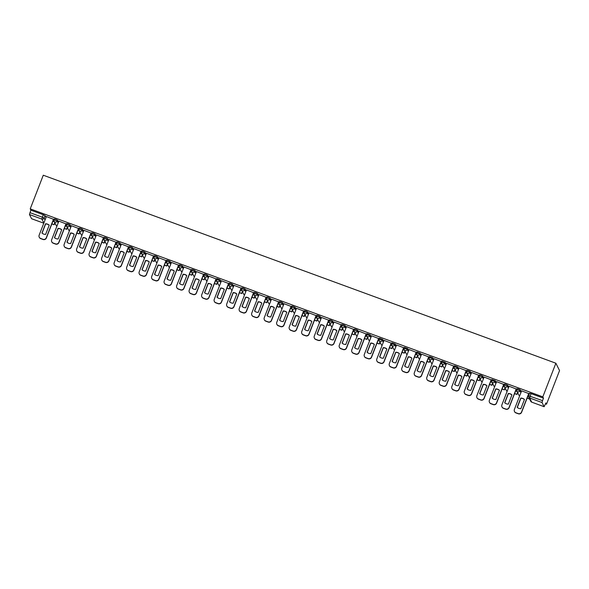 <?xml version="1.0" encoding="UTF-8"?>
<svg xmlns="http://www.w3.org/2000/svg" width="589" height="589" viewBox="0 0 589 589"><rect width="100%" height="100%" fill="white"/><g stroke="black" fill="none" stroke-linecap="round" stroke-linejoin="round"><path stroke-width="0.88" d="M58.51 222.09L57.56 220.198L55.815 219.314L54.35 218.983L54.041 219.837M71.011 226.677L70.069 224.784L68.317 223.901L66.859 223.57L66.542 224.424M83.52 231.263L82.578 229.371L80.826 228.488L79.36 228.157L79.051 229.011M96.029 235.85L95.079 233.958L93.334 233.075L91.869 232.743L91.56 233.597M108.531 240.437L107.588 238.545L105.836 237.661L104.378 237.33L104.062 238.184M121.04 245.024L120.097 243.132L118.345 242.248L116.88 241.917L116.57 242.771M133.548 249.611L132.599 247.719L130.846 246.835L129.389 246.504L129.079 247.358M146.05 254.198L145.108 252.306L143.355 251.422L141.897 251.091L141.581 251.945M158.559 258.785L157.616 256.892L155.864 256.009L154.399 255.678L154.09 256.532M171.068 263.371L170.118 261.479L168.366 260.596L166.908 260.264L166.599 261.118M183.569 267.958L182.627 266.066L180.875 265.183L179.417 264.851L179.1 265.705M196.078 272.545L195.128 270.653L193.383 269.769L191.918 269.438L191.609 270.292M208.587 277.132L207.637 275.24L205.885 274.356L204.427 274.025L204.111 274.879M221.089 281.719L220.146 279.827L216.936 278.612L216.619 279.466L219.807 280.703L220.75 282.595M233.597 286.306L232.648 284.413L230.903 283.53L229.438 283.199L229.128 284.053M246.099 290.892L245.157 289L243.404 288.117L241.946 287.785L241.63 288.639M258.608 295.479L257.665 293.587L255.913 292.704L254.448 292.372L254.139 293.226M271.117 300.066L270.167 298.174L268.422 297.29L266.957 296.959L266.648 297.813M283.618 304.653L282.676 302.761L280.924 301.877L279.466 301.546L279.149 302.4M296.127 309.24L295.185 307.348L293.432 306.464L291.967 306.133L291.658 306.987M308.636 313.827L307.686 311.934L305.934 311.051L304.476 310.72L304.167 311.574M321.138 318.413L320.195 316.521L318.443 315.638L316.985 315.306L316.668 316.16M333.646 323L332.697 321.108L330.952 320.225L329.487 319.893L329.177 320.747M346.155 327.587L345.206 325.695L343.453 324.811L341.995 324.48L341.679 325.334M358.657 332.174L357.714 330.282L355.962 329.398L354.504 329.067L354.188 329.921M371.166 336.761L370.216 334.861L367.006 333.654L366.697 334.508M383.667 341.348L382.725 339.448L379.515 338.241L379.198 339.095M396.176 345.934L395.234 344.035L392.024 342.827L391.707 343.681M408.685 350.521L407.735 348.622L404.525 347.414L404.216 348.268L407.397 349.505L408.346 351.397M421.187 355.108L420.244 353.209L417.034 352.001L416.717 352.855M433.695 359.695L432.753 357.795L429.536 356.588L429.226 357.442M446.204 364.282L445.255 362.382L442.044 361.175L441.735 362.029M458.706 368.869L457.763 366.969L454.553 365.762L454.237 366.616M471.215 373.455L470.272 371.556L468.52 370.672L467.055 370.348L466.746 371.203M483.724 378.042L482.774 376.143L481.022 375.259L479.564 374.935L479.255 375.789M496.225 382.629L495.283 380.73L492.073 379.522L491.756 380.376L494.944 381.606L495.886 383.505M508.734 387.216L507.784 385.316L506.039 384.433L504.574 384.109L504.265 384.963M521.243 391.803L520.293 389.903L518.541 389.02L517.083 388.696L516.767 389.55M54.519 223.791L55.528 224.159M67.028 228.377L68.029 228.746M79.537 232.964L80.538 233.332M92.039 237.551L93.04 237.919M104.547 242.138L105.549 242.506M117.056 246.725L118.058 247.093M129.558 251.312L130.559 251.68M142.067 255.898L143.068 256.267M154.568 260.485L155.577 260.853M167.077 265.072L168.079 265.44M179.586 269.659L180.587 270.027M192.088 274.246L193.096 274.614M204.597 278.833L205.598 279.201M217.105 283.419L218.107 283.788M229.607 288.006L230.616 288.374M242.116 292.593L243.117 292.961M254.625 297.18L255.626 297.548M267.126 301.767L268.128 302.135M279.635 306.354L280.636 306.722M292.144 310.94L293.145 311.309M304.646 315.527L305.647 315.895M317.154 320.114L318.156 320.482M329.656 324.701L330.665 325.069M342.165 329.288L343.166 329.656M354.674 333.875L355.675 334.243M367.175 338.461L368.184 338.83M379.684 343.048L380.685 343.409M392.193 347.635L393.194 347.996M404.695 352.215L405.703 352.583M417.203 356.801L418.205 357.17M429.712 361.388L430.714 361.756M442.214 365.975L443.215 366.343M454.723 370.562L455.724 370.93M467.232 375.149L468.233 375.517M479.733 379.736L480.734 380.104M492.242 384.322L493.243 384.691M504.744 388.909L505.752 389.277M517.252 393.496L518.254 393.864M545.488 403.855L546.504 404.223L559.55 370.584L555.876 363.222L542.822 396.861L30.23 208.867L43.277 175.22L555.876 363.222M31.592 218.718L29.45 214.529L30.878 210.17L43.306 214.727L45.059 215.611L46.001 217.503M30.878 210.17L30.23 208.867M544.126 406.697L542.049 402.53L529.621 397.973L531.698 402.14L544.148 406.719L545.848 402.92L546.504 404.223M543.478 398.164L531.05 393.607L529.621 397.973A1.723 1.693 153.5 0 1 528.635 395.786L542.521 400.638L543.478 398.164L542.822 396.861M542.521 400.638L542.049 402.53M528.848 393.629L521.611 390.838M516.339 389.042L509.102 386.251M503.838 384.462L496.601 381.665M491.329 379.876L484.092 377.078M478.82 375.289L471.59 372.491M466.319 370.702L459.081 367.904M453.81 366.115L446.572 363.317M441.308 361.528L434.071 358.73M428.799 356.941L421.562 354.144M416.29 352.355L409.053 349.557M403.789 347.768L396.552 344.97M391.28 343.181L384.043 340.383M378.771 338.594L371.534 335.796M366.27 334.007L359.032 331.209M353.761 329.42L346.523 326.623M341.252 324.833L334.015 322.036M328.75 320.247L321.513 317.449M316.241 315.66L309.004 312.862M303.733 311.073L296.503 308.283M291.231 306.486L283.994 303.696M278.722 301.899L271.485 299.109M266.221 297.312L258.983 294.522M253.712 292.726L246.474 289.935M241.203 288.139L233.966 285.348M228.701 283.552L221.464 280.762M216.192 278.965L208.955 276.175M203.684 274.378L196.446 271.588M191.182 269.791L183.945 267.001M178.673 265.205L171.436 262.414M166.164 260.618L158.934 257.827M153.663 256.031L146.425 253.241M141.154 251.444L133.917 248.654M128.645 246.857L121.415 244.067M116.143 242.27L108.906 239.48M103.635 237.684L96.397 234.893M91.133 233.097L83.896 230.306M78.624 228.51L71.387 225.72M66.115 223.923L58.878 221.133M53.614 219.336L46.376 216.546M528.62 395.771L528.09 395.58M531.05 393.607L529.592 393.283L528.657 395.727M517.098 391.545L515.589 390.993M504.589 386.958L503.08 386.406M492.087 382.371L490.571 381.819M479.579 377.785L478.069 377.232M467.077 373.198L465.56 372.646M454.568 368.611L453.059 368.059M442.059 364.024L440.55 363.472M429.558 359.437L428.041 358.885M417.049 354.85L415.539 354.298M404.54 350.271L403.031 349.711M392.038 345.684L390.522 345.125M379.53 341.097L378.02 340.538M367.021 336.51L365.511 335.951M354.519 331.924L353.002 331.364M342.01 327.337L340.501 326.777M329.501 322.75L327.992 322.19M317 318.163L315.483 317.604M304.491 313.576L302.982 313.017M291.989 308.989L290.473 308.43M279.481 304.403L277.971 303.843M266.972 299.816L265.462 299.256M254.47 295.229L252.953 294.669M241.961 290.642L240.452 290.082M229.452 286.055L227.943 285.496M216.951 281.468L215.434 280.909M204.442 276.882L202.933 276.322M191.933 272.295L190.424 271.735M179.431 267.708L177.915 267.148M166.923 263.121L165.413 262.569M154.414 258.534L152.904 257.982M141.912 253.947L140.403 253.395M129.403 249.361L127.894 248.808M116.902 244.774L115.385 244.221M104.393 240.187L102.884 239.635M91.884 235.6L90.375 235.048M79.382 231.013L77.866 230.461M66.874 226.426L65.364 225.874M54.365 221.839L52.855 221.287M521.626 390.801L514.388 409.458A2.584 2.54 -26.5 0 0 515.868 412.734L518.195 413.588A2.584 2.54 153.5 0 0 521.523 412.072L528.76 393.423M517.179 407.345A5.345 5.249 -26.5 0 0 520.867 408.7L524.46 399.438A5.345 5.249 153.5 0 0 520.772 398.083L517.179 407.345M527.074 398.208L529.496 398.753M527.126 398.076L529.386 399.055M514.484 411.497L514.572 411.689A2.584 2.54 -26.5 0 0 515.964 412.926L518.291 413.78A2.584 2.54 153.5 0 0 521.618 412.263L528.87 393.577M517.304 407.455L520.867 398.274A5.345 5.249 153.5 0 1 524.424 399.519M509.117 386.215L501.887 404.871A2.584 2.54 -26.5 0 0 503.359 408.148L505.686 409.002A2.584 2.54 153.5 0 0 509.021 407.485L516.259 388.836M504.67 402.758A5.345 5.249 -26.5 0 0 508.359 404.113L511.951 394.851A5.345 5.249 153.5 0 0 508.263 393.496L504.67 402.758M514.565 393.621L516.877 394.468L517.613 392.576M514.617 393.489L516.877 394.468M517.517 392.384L516.781 394.277M501.975 406.911L502.071 407.102A2.584 2.54 -26.5 0 0 503.455 408.339L505.782 409.193A2.584 2.54 153.5 0 0 509.117 407.676L516.362 388.99M504.802 402.869L508.359 393.688A5.345 5.249 153.5 0 1 511.922 394.932M496.615 381.628L489.378 400.284A2.584 2.54 -26.5 0 0 490.858 403.561L493.177 404.415A2.584 2.54 153.5 0 0 496.512 402.905L503.75 384.249M492.168 398.171A5.345 5.249 -26.5 0 0 495.857 399.526L499.443 390.264A5.345 5.249 153.5 0 0 495.761 388.909L492.168 398.171M502.064 389.034L504.368 389.881L505.104 387.989M502.115 388.902L504.368 389.881M505.009 387.798L504.272 389.69M489.466 402.324L489.562 402.515A2.584 2.54 -26.5 0 0 490.954 403.752L493.273 404.606A2.584 2.54 153.5 0 0 496.608 403.09L503.86 384.403M492.294 398.282L495.85 389.101A5.345 5.249 153.5 0 1 499.413 390.345M484.106 377.041L476.869 395.698A2.584 2.54 -26.5 0 0 478.349 398.974L480.676 399.828A2.584 2.54 153.5 0 0 484.003 398.319L491.241 379.662M479.66 393.585A5.345 5.249 -26.5 0 0 483.348 394.939L486.941 385.677A5.345 5.249 153.5 0 0 483.252 384.322L479.66 393.585M489.555 384.448L491.867 385.294L492.595 383.402M489.606 384.315L491.867 385.294M492.5 383.211L491.771 385.103M476.965 397.737L477.061 397.928A2.584 2.54 -26.5 0 0 478.445 399.165L480.771 400.019A2.584 2.54 153.5 0 0 484.099 398.51L491.351 379.817M479.785 393.695L483.348 384.514A5.345 5.249 153.5 0 1 486.904 385.758M471.598 372.454L464.368 391.111A2.584 2.54 -26.5 0 0 465.84 394.387L468.167 395.241A2.584 2.54 153.5 0 0 471.502 393.732L478.739 375.075M467.151 388.998A5.345 5.249 -26.5 0 0 470.839 390.352L474.432 381.09A5.345 5.249 153.5 0 0 470.744 379.736L467.151 388.998M477.046 379.861L479.358 380.708L480.094 378.815M477.105 379.728L479.358 380.708M479.998 378.624L479.262 380.516M464.456 393.15L464.552 393.342A2.584 2.54 -26.5 0 0 465.936 394.578L468.262 395.433A2.584 2.54 153.5 0 0 471.598 393.923L478.85 375.23M467.283 389.108L470.839 379.927A5.345 5.249 153.5 0 1 474.403 381.171M459.096 367.867L451.859 386.524A2.584 2.54 -26.5 0 0 453.339 389.8L455.658 390.654A2.584 2.54 153.5 0 0 458.993 389.145L466.23 370.488M454.649 384.411A5.345 5.249 -26.5 0 0 458.338 385.766L461.923 376.504A5.345 5.249 153.5 0 0 458.242 375.149L454.649 384.411M464.544 375.274L466.849 376.121L467.585 374.229M464.596 375.141L466.849 376.121M467.489 374.037L466.753 375.929M451.947 388.563L452.043 388.755A2.584 2.54 -26.5 0 0 453.434 389.992L455.753 390.846A2.584 2.54 153.5 0 0 459.089 389.336L466.341 370.643M454.774 384.521L458.338 375.34A5.345 5.249 153.5 0 1 461.894 376.585M446.587 363.28L439.35 381.937A2.584 2.54 -26.5 0 0 440.83 385.213L443.156 386.067A2.584 2.54 153.5 0 0 446.484 384.558L453.721 365.902M442.14 379.824A5.345 5.249 -26.5 0 0 445.829 381.179L449.422 371.917A5.345 5.249 153.5 0 0 445.733 370.569L442.14 379.824M452.035 370.687L454.347 371.534L455.083 369.642M452.087 370.555L454.347 371.534M454.988 369.45L454.252 371.342M439.446 383.976L439.541 384.168A2.584 2.54 -26.5 0 0 440.925 385.405L443.252 386.259A2.584 2.54 153.5 0 0 446.58 384.75L453.832 366.056M442.265 379.934L445.829 370.753A5.345 5.249 153.5 0 1 449.392 371.998M434.086 358.694L426.848 377.35A2.584 2.54 -26.5 0 0 428.321 380.627L430.647 381.481A2.584 2.54 153.5 0 0 433.983 379.971L441.22 361.315M429.631 375.237A5.345 5.249 -26.5 0 0 433.32 376.592L436.913 367.33A5.345 5.249 153.5 0 0 433.224 365.983L429.631 375.237M439.527 366.1L441.838 366.947L442.575 365.055M439.585 365.968L441.838 366.947M442.479 364.863L441.743 366.756M426.937 379.39L427.032 379.581A2.584 2.54 -26.5 0 0 428.417 380.818L430.743 381.672A2.584 2.54 153.5 0 0 434.078 380.163L441.33 361.469M429.764 375.348L433.32 366.174A5.345 5.249 153.5 0 1 436.883 367.411M421.577 354.107L414.339 372.763A2.584 2.54 -26.5 0 0 415.819 376.04L418.146 376.894A2.584 2.54 153.5 0 0 421.474 375.384L428.711 356.728M417.13 370.65A5.345 5.249 -26.5 0 0 420.818 372.005L424.411 362.743A5.345 5.249 153.5 0 0 420.723 361.396L417.13 370.65M427.025 361.513L429.329 362.36L430.066 360.468M427.077 361.381L429.329 362.36M429.97 360.277L429.234 362.169M414.428 374.803L414.523 374.994A2.584 2.54 -26.5 0 0 415.915 376.231L418.242 377.085A2.584 2.54 153.5 0 0 421.569 375.576L428.821 356.882M417.255 370.761L420.818 361.587A5.345 5.249 153.5 0 1 424.374 362.824M409.068 349.52L401.831 368.177A2.584 2.54 -26.5 0 0 403.31 371.453L405.637 372.307A2.584 2.54 153.5 0 0 408.972 370.798L416.202 352.141M404.621 366.063A5.345 5.249 -26.5 0 0 408.31 367.418L411.902 358.156A5.345 5.249 153.5 0 0 408.214 356.809L404.621 366.063M414.516 356.927L416.828 357.773L417.564 355.881M414.568 356.794L416.828 357.773M417.468 355.69L416.732 357.582M401.926 370.216L402.022 370.407A2.584 2.54 -26.5 0 0 403.406 371.644L405.733 372.498A2.584 2.54 153.5 0 0 409.068 370.989L416.313 352.296M404.746 366.174L408.31 357A5.345 5.249 153.5 0 1 411.873 358.237M396.566 344.933L389.329 363.59A2.584 2.54 -26.5 0 0 390.801 366.866L393.128 367.72A2.584 2.54 153.5 0 0 396.463 366.211L403.701 347.554M392.119 361.477A5.345 5.249 -26.5 0 0 395.801 362.831L399.394 353.569A5.345 5.249 153.5 0 0 395.705 352.222L392.119 361.477M402.007 352.34L404.319 353.186L405.055 351.294M402.066 352.207L404.319 353.186M404.96 351.103L404.223 352.995M389.417 365.629L389.513 365.821A2.584 2.54 -26.5 0 0 390.897 367.057L393.224 367.911A2.584 2.54 153.5 0 0 396.559 366.402L403.811 347.709M392.245 361.587L395.801 352.413A5.345 5.249 153.5 0 1 399.364 353.65M384.057 340.346L376.82 359.003A2.584 2.54 -26.5 0 0 378.3 362.279L380.627 363.133A2.584 2.54 153.5 0 0 383.954 361.624L391.192 342.967M379.611 356.89A5.345 5.249 -26.5 0 0 383.299 358.245L386.892 348.982A5.345 5.249 153.5 0 0 383.203 347.635L379.611 356.89M389.506 347.753L391.818 348.6L392.546 346.707M389.557 347.62L391.818 348.6M392.451 346.516L391.722 348.408M376.908 361.042L377.004 361.234A2.584 2.54 -26.5 0 0 378.396 362.471L380.722 363.325A2.584 2.54 153.5 0 0 384.05 361.815L391.302 343.122M379.736 357L383.299 347.827A5.345 5.249 153.5 0 1 386.855 349.063M371.549 335.759L364.319 354.416A2.584 2.54 -26.5 0 0 365.791 357.692L368.118 358.546A2.584 2.54 153.5 0 0 371.453 357.037L378.683 338.38M367.102 352.303A5.345 5.249 -26.5 0 0 370.79 353.658L374.383 344.396A5.345 5.249 153.5 0 0 370.695 343.048L367.102 352.303M376.997 343.166L379.309 344.013L380.045 342.121M377.048 343.034L379.309 344.013M379.949 341.929L379.213 343.821M364.407 356.455L364.503 356.647A2.584 2.54 -26.5 0 0 365.887 357.884L368.213 358.738A2.584 2.54 153.5 0 0 371.549 357.228L378.793 338.535M367.227 352.413L370.79 343.24A5.345 5.249 153.5 0 1 374.354 344.477M359.047 331.173L351.81 349.829A2.584 2.54 -26.5 0 0 353.29 353.106L355.609 353.96A2.584 2.54 153.5 0 0 358.944 352.45L366.181 333.794M354.6 347.716A5.345 5.249 -26.5 0 0 358.281 349.071L361.874 339.809A5.345 5.249 153.5 0 0 358.186 338.461L354.6 347.716M364.495 338.579L366.8 339.426L367.536 337.534M364.547 338.447L366.8 339.426M367.44 337.342L366.704 339.235M351.898 351.869L351.994 352.06A2.584 2.54 -26.5 0 0 353.385 353.297L355.704 354.151A2.584 2.54 153.5 0 0 359.04 352.642L366.292 333.948M354.725 347.827L358.281 338.653A5.345 5.249 153.5 0 1 361.845 339.89M346.538 326.586L339.301 345.242A2.584 2.54 -26.5 0 0 340.781 348.519L343.107 349.373A2.584 2.54 153.5 0 0 346.435 347.863L353.672 329.207M342.091 343.129A5.345 5.249 -26.5 0 0 345.78 344.484L349.373 335.222A5.345 5.249 153.5 0 0 345.684 333.875L342.091 343.129M351.986 333.992L354.298 334.839L355.027 332.947M352.038 333.86L354.298 334.839M354.931 332.756L354.203 334.648M339.397 347.282L339.485 347.473A2.584 2.54 -26.5 0 0 340.876 348.71L343.203 349.564A2.584 2.54 153.5 0 0 346.531 348.055L353.783 329.361M342.216 343.24L345.78 334.066A5.345 5.249 153.5 0 1 349.336 335.303M334.029 321.999L326.799 340.656A2.584 2.54 -26.5 0 0 328.272 343.932L330.598 344.786A2.584 2.54 153.5 0 0 333.934 343.277L341.171 324.62M329.582 338.542A5.345 5.249 -26.5 0 0 333.271 339.897L336.864 330.635A5.345 5.249 153.5 0 0 333.175 329.288L329.582 338.542M339.478 329.406L341.789 330.252L342.526 328.36M339.529 329.273L341.789 330.252M342.43 328.169L341.694 330.061M326.888 342.695L326.983 342.886A2.584 2.54 -26.5 0 0 328.368 344.123L330.694 344.977A2.584 2.54 153.5 0 0 334.029 343.468L341.274 324.775M329.715 338.653L333.271 329.479A5.345 5.249 153.5 0 1 336.834 330.716M321.528 317.412L314.29 336.069A2.584 2.54 -26.5 0 0 315.77 339.345L318.089 340.199A2.584 2.54 153.5 0 0 321.425 338.69L328.662 320.033M317.081 333.956A5.345 5.249 -26.5 0 0 320.769 335.31L324.355 326.048A5.345 5.249 153.5 0 0 320.674 324.701L317.081 333.956M326.976 324.819L329.28 325.665L330.017 323.773M327.028 324.686L329.28 325.665M329.921 323.582L329.185 325.474M314.379 338.108L314.474 338.3A2.584 2.54 -26.5 0 0 315.866 339.536L318.185 340.39A2.584 2.54 153.5 0 0 321.52 338.881L328.772 320.188M317.206 334.066L320.762 324.892A5.345 5.249 153.5 0 1 324.325 326.129M309.019 312.825L301.782 331.482A2.584 2.54 -26.5 0 0 303.261 334.758L305.588 335.612A2.584 2.54 153.5 0 0 308.916 334.103L316.153 315.446M304.572 329.369A5.345 5.249 -26.5 0 0 308.261 330.724L311.853 321.461A5.345 5.249 153.5 0 0 308.165 320.114L304.572 329.369M314.467 320.232L316.779 321.086L317.508 319.186M314.519 320.099L316.779 321.086M317.419 318.995L316.683 320.895M301.877 333.521L301.973 333.713A2.584 2.54 -26.5 0 0 303.357 334.95L305.684 335.804A2.584 2.54 153.5 0 0 309.011 334.294L316.264 315.601M304.697 329.479L308.261 320.306A5.345 5.249 153.5 0 1 311.824 321.542M296.517 308.238L289.28 326.895A2.584 2.54 -26.5 0 0 290.752 330.171L293.079 331.025A2.584 2.54 153.5 0 0 296.414 329.516L303.652 310.859M292.063 324.782A5.345 5.249 -26.5 0 0 295.752 326.137L299.345 316.875A5.345 5.249 153.5 0 0 295.656 315.527L292.063 324.782M301.958 315.645L304.27 316.499L305.006 314.6M302.017 315.513L304.27 316.499M304.911 314.408L304.174 316.308M289.368 328.934L289.464 329.126A2.584 2.54 -26.5 0 0 290.848 330.363L293.175 331.217A2.584 2.54 153.5 0 0 296.51 329.707L303.762 311.014M292.196 324.892L295.752 315.719A5.345 5.249 153.5 0 1 299.315 316.956M284.008 303.659L276.771 322.308A2.584 2.54 -26.5 0 0 278.251 325.584L280.57 326.439A2.584 2.54 153.5 0 0 283.905 324.929L291.143 306.273M279.561 320.195A5.345 5.249 -26.5 0 0 283.25 321.55L286.836 312.288A5.345 5.249 153.5 0 0 283.154 310.94L279.561 320.195M289.457 311.058L291.761 311.912L292.497 310.013M289.508 310.926L291.761 311.912M292.402 309.821L291.665 311.721M276.859 324.348L276.955 324.539A2.584 2.54 -26.5 0 0 278.347 325.776L280.666 326.63A2.584 2.54 153.5 0 0 284.001 325.121L291.253 306.427M279.687 320.313L283.25 311.132A5.345 5.249 153.5 0 1 286.806 312.369M271.5 299.072L264.262 317.721A2.584 2.54 -26.5 0 0 265.742 320.998L268.069 321.852A2.584 2.54 153.5 0 0 271.404 320.342L278.634 301.686M267.053 315.608A5.345 5.249 -26.5 0 0 270.741 316.963L274.334 307.701A5.345 5.249 153.5 0 0 270.646 306.354L267.053 315.608M276.948 306.471L279.26 307.325L279.996 305.426M276.999 306.339L279.26 307.325M279.9 305.235L279.164 307.134M264.358 319.761L264.454 319.952A2.584 2.54 -26.5 0 0 265.838 321.189L268.164 322.043A2.584 2.54 153.5 0 0 271.492 320.534L278.744 301.84M267.178 315.726L270.741 306.545A5.345 5.249 153.5 0 1 274.305 307.782M258.998 294.485L251.761 313.134A2.584 2.54 -26.5 0 0 253.233 316.411L255.56 317.265A2.584 2.54 153.5 0 0 258.895 315.756L266.132 297.099M254.544 311.021A5.345 5.249 -26.5 0 0 258.232 312.376L261.825 303.114A5.345 5.249 153.5 0 0 258.137 301.767L254.544 311.021M264.439 301.892L266.751 302.739L267.487 300.839M264.498 301.752L266.751 302.739M267.391 300.648L266.655 302.547M251.849 315.174L251.945 315.365A2.584 2.54 -26.5 0 0 253.329 316.602L255.655 317.456A2.584 2.54 153.5 0 0 258.991 315.947L266.243 297.254M254.676 311.139L258.232 301.958A5.345 5.249 153.5 0 1 261.796 303.195M246.489 289.898L239.252 308.548A2.584 2.54 -26.5 0 0 240.732 311.824L243.058 312.678A2.584 2.54 153.5 0 0 246.386 311.169L253.623 292.512M242.042 306.442A5.345 5.249 -26.5 0 0 245.731 307.789L249.324 298.527A5.345 5.249 153.5 0 0 245.635 297.18L242.042 306.442M251.937 297.305L254.242 298.152L254.978 296.252M251.989 297.165L254.242 298.152M254.882 296.061L254.146 297.96M239.34 310.587L239.436 310.778A2.584 2.54 -26.5 0 0 240.827 312.015L243.154 312.869A2.584 2.54 153.5 0 0 246.482 311.36L253.734 292.667M242.167 306.552L245.731 297.371A5.345 5.249 153.5 0 1 249.287 298.608M233.98 285.312L226.743 303.961A2.584 2.54 -26.5 0 0 228.223 307.237L230.549 308.091A2.584 2.54 153.5 0 0 233.885 306.582L241.115 287.925M229.533 301.855A5.345 5.249 -26.5 0 0 233.222 303.202L236.815 293.94A5.345 5.249 153.5 0 0 233.126 292.593L229.533 301.855M239.428 292.718L241.74 293.565L242.477 291.665M239.48 292.578L241.74 293.565M242.381 291.474L241.645 293.374M226.839 306L226.934 306.192A2.584 2.54 -26.5 0 0 228.318 307.429L230.645 308.283A2.584 2.54 153.5 0 0 233.98 306.773L241.225 288.08M229.658 301.966L233.222 292.785A5.345 5.249 153.5 0 1 236.785 294.021M221.479 280.725L214.241 299.374A2.584 2.54 -26.5 0 0 215.721 302.65L218.04 303.504A2.584 2.54 153.5 0 0 221.376 301.995L228.613 283.338M217.032 297.268A5.345 5.249 -26.5 0 0 220.713 298.616L224.306 289.354A5.345 5.249 153.5 0 0 220.617 288.006L217.032 297.268M226.92 288.131L229.231 288.978L229.968 287.079M226.979 287.992L229.231 288.978M229.872 286.887L229.136 288.787M214.33 301.413L214.425 301.605A2.584 2.54 -26.5 0 0 215.81 302.842L218.136 303.696A2.584 2.54 153.5 0 0 221.471 302.186L228.723 283.493M217.157 297.379L220.713 288.198A5.345 5.249 153.5 0 1 224.276 289.435M208.97 276.138L201.732 294.787A2.584 2.54 -26.5 0 0 203.212 298.063L205.539 298.917A2.584 2.54 153.5 0 0 208.867 297.408L216.104 278.752M204.523 292.681A5.345 5.249 -26.5 0 0 208.212 294.029L211.804 284.774A5.345 5.249 153.5 0 0 208.116 283.419L204.523 292.681M214.418 283.545L216.73 284.391L217.459 282.492M214.47 283.405L216.73 284.391M217.363 282.3L216.634 284.2M201.821 296.827L201.917 297.018A2.584 2.54 -26.5 0 0 203.308 298.255L205.635 299.109A2.584 2.54 153.5 0 0 208.962 297.6L216.215 278.906M204.648 292.792L208.212 283.611A5.345 5.249 153.5 0 1 211.768 284.848M196.461 271.551L189.231 290.2A2.584 2.54 -26.5 0 0 190.703 293.477L193.03 294.331A2.584 2.54 153.5 0 0 196.365 292.821L203.595 274.165M192.014 288.095A5.345 5.249 -26.5 0 0 195.703 289.442L199.296 280.187A5.345 5.249 153.5 0 0 195.607 278.833L192.014 288.095M201.909 278.958L204.221 279.804L204.957 277.905M201.961 278.818L204.221 279.804M204.862 277.713L204.125 279.613M189.319 292.24L189.415 292.431A2.584 2.54 -26.5 0 0 190.799 293.668L193.126 294.522A2.584 2.54 153.5 0 0 196.461 293.013L203.706 274.319M192.139 288.205L195.703 279.024A5.345 5.249 153.5 0 1 199.266 280.261M183.959 266.964L176.722 285.613A2.584 2.54 -26.5 0 0 178.202 288.89L180.521 289.744A2.584 2.54 153.5 0 0 183.856 288.235L191.094 269.578M179.512 283.508A5.345 5.249 -26.5 0 0 183.194 284.855L186.787 275.6A5.345 5.249 153.5 0 0 183.098 274.246L179.512 283.508M189.408 274.371L191.712 275.218L192.448 273.318M189.459 274.231L191.712 275.218M192.353 273.127L191.616 275.026M176.81 287.653L176.906 287.844A2.584 2.54 -26.5 0 0 178.298 289.081L180.617 289.935A2.584 2.54 153.5 0 0 183.952 288.426L191.204 269.733M179.638 283.618L183.194 274.437A5.345 5.249 153.5 0 1 186.757 275.674M171.451 262.377L164.213 281.034A2.584 2.54 -26.5 0 0 165.693 284.303L168.02 285.157A2.584 2.54 153.5 0 0 171.347 283.648L178.585 264.991M167.004 278.921A5.345 5.249 -26.5 0 0 170.692 280.268L174.285 271.014A5.345 5.249 153.5 0 0 170.596 269.659L167.004 278.921M176.899 269.784L179.211 270.631L179.939 268.731M176.95 269.644L179.211 270.631M179.844 268.54L179.115 270.439M164.309 283.066L164.405 283.257A2.584 2.54 -26.5 0 0 165.789 284.494L168.115 285.348A2.584 2.54 153.5 0 0 171.443 283.839L178.695 265.146M167.129 279.031L170.692 269.85A5.345 5.249 153.5 0 1 174.248 271.095M158.942 257.791L151.712 276.447A2.584 2.54 -26.5 0 0 153.184 279.716L155.511 280.57A2.584 2.54 153.5 0 0 158.846 279.061L166.083 260.404M154.495 274.334A5.345 5.249 -26.5 0 0 158.183 275.681L161.776 266.427A5.345 5.249 153.5 0 0 158.088 265.072L154.495 274.334M164.39 265.197L166.702 266.044L167.438 264.144M164.441 265.057L166.702 266.044M167.342 263.953L166.606 265.853M151.8 278.479L151.896 278.671A2.584 2.54 -26.5 0 0 153.28 279.908L155.606 280.762A2.584 2.54 153.5 0 0 158.942 279.252L166.186 260.559M154.627 274.445L158.183 265.264A5.345 5.249 153.5 0 1 161.747 266.508M146.44 253.204L139.203 271.86A2.584 2.54 -26.5 0 0 140.683 275.129L143.002 275.983A2.584 2.54 153.5 0 0 146.337 274.474L153.574 255.817M141.993 269.747A5.345 5.249 -26.5 0 0 145.682 271.095L149.267 261.84A5.345 5.249 153.5 0 0 145.586 260.485L141.993 269.747M151.888 260.61L154.193 261.457L154.929 259.558M151.94 260.471L154.193 261.457M154.833 259.366L154.097 261.266M139.291 273.892L139.387 274.084A2.584 2.54 -26.5 0 0 140.778 275.321L143.098 276.175A2.584 2.54 153.5 0 0 146.433 274.665L153.685 255.972M142.118 269.858L145.682 260.677A5.345 5.249 153.5 0 1 149.238 261.921M133.931 248.617L126.694 267.273A2.584 2.54 -26.5 0 0 128.174 270.542L130.5 271.396A2.584 2.54 153.5 0 0 133.828 269.887L141.065 251.231M129.484 265.16A5.345 5.249 -26.5 0 0 133.173 266.508L136.766 257.253A5.345 5.249 153.5 0 0 133.077 255.898L129.484 265.16M139.379 256.024L141.691 256.87L142.42 254.971M139.431 255.884L141.691 256.87M142.332 254.779L141.596 256.679M126.79 269.306L126.885 269.497A2.584 2.54 -26.5 0 0 128.269 270.734L130.596 271.588A2.584 2.54 153.5 0 0 133.924 270.079L141.176 251.385M129.609 265.271L133.173 256.09A5.345 5.249 153.5 0 1 136.736 257.334M121.43 244.03L114.192 262.687A2.584 2.54 -26.5 0 0 115.665 265.956L117.991 266.81A2.584 2.54 153.5 0 0 121.327 265.3L128.564 246.644M116.975 260.574A5.345 5.249 -26.5 0 0 120.664 261.921L124.257 252.666A5.345 5.249 153.5 0 0 120.568 251.312L116.975 260.574M126.871 251.437L129.182 252.283L129.919 250.384M126.929 251.297L129.182 252.283M129.823 250.192L129.087 252.092M114.281 264.719L114.376 264.91A2.584 2.54 -26.5 0 0 115.761 266.147L118.087 267.001A2.584 2.54 153.5 0 0 121.422 265.492L128.674 246.798M117.108 260.684L120.664 251.503A5.345 5.249 153.5 0 1 124.227 252.747M108.921 239.443L101.683 258.1A2.584 2.54 -26.5 0 0 103.163 261.369L105.483 262.223A2.584 2.54 153.5 0 0 108.818 260.713L116.055 242.057M104.474 255.987A5.345 5.249 -26.5 0 0 108.162 257.334L111.748 248.079A5.345 5.249 153.5 0 0 108.067 246.725L104.474 255.987M114.369 246.85L116.674 247.697L117.41 245.797M114.421 246.71L116.674 247.697M117.314 245.606L116.578 247.505M101.772 260.132L101.868 260.323A2.584 2.54 -26.5 0 0 103.259 261.56L105.578 262.414A2.584 2.54 153.5 0 0 108.913 260.905L116.166 242.212M104.599 256.097L108.162 246.916A5.345 5.249 153.5 0 1 111.719 248.16M96.412 234.856L89.175 253.513A2.584 2.54 -26.5 0 0 90.654 256.782L92.981 257.636A2.584 2.54 153.5 0 0 96.316 256.127L103.546 237.47M91.965 251.4A5.345 5.249 -26.5 0 0 95.654 252.747L99.246 243.493A5.345 5.249 153.5 0 0 95.558 242.138L91.965 251.4M101.86 242.263L104.172 243.11L104.908 241.21M101.912 242.123L104.172 243.11M104.813 241.019L104.076 242.918M89.27 255.545L89.366 255.736A2.584 2.54 -26.5 0 0 90.75 256.973L93.077 257.827A2.584 2.54 153.5 0 0 96.405 256.318L103.657 237.625M92.09 251.51L95.654 242.329A5.345 5.249 153.5 0 1 99.217 243.574M83.91 230.27L76.673 248.926A2.584 2.54 -26.5 0 0 78.146 252.195L80.472 253.049A2.584 2.54 153.5 0 0 83.807 251.54L91.045 232.883M79.456 246.813A5.345 5.249 -26.5 0 0 83.145 248.16L86.738 238.906A5.345 5.249 153.5 0 0 83.049 237.551L79.456 246.813M89.351 237.676L91.663 238.523L92.399 236.623M89.41 237.536L91.663 238.523M92.304 236.432L91.567 238.331M76.761 250.958L76.857 251.15A2.584 2.54 -26.5 0 0 78.241 252.386L80.568 253.241A2.584 2.54 153.5 0 0 83.903 251.731L91.155 233.038M79.589 246.924L83.145 237.742A5.345 5.249 153.5 0 1 86.708 238.987M71.402 225.683L64.164 244.339A2.584 2.54 -26.5 0 0 65.644 247.608L67.971 248.462A2.584 2.54 153.5 0 0 71.298 246.953L78.536 228.296M66.955 242.226A5.345 5.249 -26.5 0 0 70.643 243.574L74.236 234.319A5.345 5.249 153.5 0 0 70.547 232.964L66.955 242.226M76.85 233.089L79.154 233.936L79.89 232.037M76.901 232.949L79.154 233.936M79.795 231.845L79.066 233.745M64.253 246.371L64.348 246.563A2.584 2.54 -26.5 0 0 65.74 247.8L68.066 248.654A2.584 2.54 153.5 0 0 71.394 247.144L78.646 228.451M67.08 242.337L70.643 233.156A5.345 5.249 153.5 0 1 74.199 234.4M58.893 221.096L51.655 239.752A2.584 2.54 -26.5 0 0 53.135 243.021L55.462 243.875A2.584 2.54 153.5 0 0 58.797 242.366L66.027 223.71M54.446 237.639A5.345 5.249 -26.5 0 0 58.134 238.987L61.727 229.732A5.345 5.249 153.5 0 0 58.039 228.377L54.446 237.639M64.341 228.503L66.653 229.349L67.389 227.457M64.392 228.363L66.653 229.349M67.293 227.266L66.557 229.158M51.751 241.784L51.847 241.976A2.584 2.54 -26.5 0 0 53.231 243.213L55.557 244.067A2.584 2.54 153.5 0 0 58.893 242.558L66.137 223.864M54.571 237.75L58.134 228.569A5.345 5.249 153.5 0 1 61.698 229.813M46.391 216.509L39.154 235.166A2.584 2.54 -26.5 0 0 40.634 238.435L42.953 239.289A2.584 2.54 153.5 0 0 46.288 237.779L53.525 219.123M41.944 233.053A5.345 5.249 -26.5 0 0 45.625 234.4L49.218 225.145A5.345 5.249 153.5 0 0 45.53 223.791L41.944 233.053M51.832 223.916L54.144 224.762L54.88 222.87M51.891 223.776L54.144 224.762M54.784 222.679L54.048 224.571M39.242 237.198L39.338 237.389A2.584 2.54 -26.5 0 0 40.722 238.626L43.049 239.48A2.584 2.54 153.5 0 0 46.384 237.971L53.636 219.277M42.069 233.163L45.625 223.982A5.345 5.249 153.5 0 1 49.189 225.226M56.154 225.425A1.723 1.723 0 0 0 56.919 226.191A1.723 1.693 -26.5 0 1 56.154 225.425L54.078 221.258A1.723 1.693 -26.5 0 1 54.019 219.896L57.221 221.074L58.171 222.966M57.56 220.198L57.221 221.074A1.723 1.693 153.5 0 1 54.998 222.082A1.723 1.693 -26.5 0 1 54.078 221.258A1.723 1.723 0 0 1 54.011 219.859L54.35 218.983M68.663 230.012A1.723 1.723 0 0 0 69.421 230.778A1.723 1.693 -26.5 0 1 68.663 230.012L66.579 225.845A1.723 1.693 -26.5 0 1 66.52 224.483L69.73 225.661L70.673 227.553M70.069 224.784L69.73 225.661A1.723 1.693 153.5 0 1 67.507 226.669A1.723 1.693 -26.5 0 1 66.579 225.845A1.723 1.723 0 0 1 66.52 224.446L66.859 223.57M81.937 235.35A1.723 1.693 -26.5 0 1 81.172 234.599L79.088 230.432A1.723 1.693 -26.5 0 1 79.029 229.069L82.232 230.247L83.182 232.14M82.578 229.371L82.232 230.247A1.723 1.693 153.5 0 1 80.016 231.256A1.723 1.693 -26.5 0 1 79.088 230.432A1.723 1.723 0 0 1 79.022 229.033L79.36 228.157M93.673 239.186A1.723 1.723 0 0 0 94.439 239.951A1.723 1.693 -26.5 0 1 93.673 239.186L91.597 235.018A1.723 1.693 -26.5 0 1 91.538 233.656L94.741 234.834L95.69 236.726M95.079 233.958L94.741 234.834A1.723 1.693 153.5 0 1 92.517 235.843A1.723 1.693 -26.5 0 1 91.597 235.018A1.723 1.723 0 0 1 91.531 233.619L91.869 232.743M106.948 244.523A1.723 1.693 -26.5 0 1 106.182 243.772L104.098 239.605A1.723 1.693 -26.5 0 1 104.039 238.243L107.25 239.421L108.192 241.313M107.588 238.545L107.25 239.421A1.723 1.693 153.5 0 1 105.026 240.43A1.723 1.693 -26.5 0 1 104.098 239.605A1.723 1.723 0 0 1 104.039 238.206L104.378 237.33M118.691 248.359A1.723 1.723 0 0 0 119.449 249.125A1.723 1.693 -26.5 0 1 118.691 248.359L116.607 244.192A1.723 1.693 -26.5 0 1 116.548 242.83L119.751 244.008L120.701 245.9M120.097 243.132L119.751 244.008A1.723 1.693 153.5 0 1 117.535 245.017A1.723 1.693 -26.5 0 1 116.607 244.192A1.723 1.723 0 0 1 116.541 242.793L116.88 241.917M131.192 252.946A1.723 1.723 0 0 0 131.958 253.712A1.723 1.693 -26.5 0 1 131.192 252.946L129.116 248.779A1.723 1.693 -26.5 0 1 129.05 247.417L132.26 248.595L133.202 250.487M132.599 247.719L132.26 248.595A1.723 1.693 153.5 0 1 130.036 249.603A1.723 1.693 -26.5 0 1 129.116 248.779A1.723 1.723 0 0 1 129.05 247.38L129.389 246.504M144.467 258.284A1.723 1.693 -26.5 0 1 143.701 257.533L141.618 253.366A1.723 1.693 -26.5 0 1 141.559 252.004L144.769 253.182L145.711 255.074M145.108 252.306L144.769 253.182A1.723 1.693 153.5 0 1 142.545 254.19A1.723 1.693 -26.5 0 1 141.618 253.366A1.723 1.723 0 0 1 141.551 251.967L141.897 251.091M156.203 262.12A1.723 1.723 0 0 0 156.968 262.885A1.723 1.693 -26.5 0 1 156.203 262.12L154.127 257.953A1.723 1.693 -26.5 0 1 154.068 256.59L157.27 257.768L158.22 259.661M157.616 256.892L157.27 257.768A1.723 1.693 153.5 0 1 155.054 258.777A1.723 1.693 -26.5 0 1 154.127 257.953A1.723 1.723 0 0 1 154.06 256.554L154.399 255.678M169.477 267.458A1.723 1.693 -26.5 0 1 168.712 266.707L166.635 262.539A1.723 1.693 -26.5 0 1 166.569 261.177L169.779 262.355L170.722 264.247M170.118 261.479L169.779 262.355A1.723 1.693 153.5 0 1 167.556 263.364A1.723 1.693 -26.5 0 1 166.635 262.539A1.723 1.723 0 0 1 166.569 261.141L166.908 260.264M181.986 272.044A1.723 1.693 -26.5 0 1 181.221 271.293L179.137 267.126A1.723 1.693 -26.5 0 1 179.078 265.764L182.288 266.942L183.231 268.834M182.627 266.066L182.288 266.942A1.723 1.693 153.5 0 1 180.065 267.951A1.723 1.693 -26.5 0 1 179.137 267.126A1.723 1.723 0 0 1 179.071 265.727L179.417 264.851M193.722 275.88A1.723 1.723 0 0 0 194.488 276.646A1.723 1.693 -26.5 0 1 193.722 275.88L191.646 271.713A1.723 1.693 -26.5 0 1 191.587 270.351L194.79 271.529L195.739 273.421M195.128 270.653L194.79 271.529A1.723 1.693 153.5 0 1 192.566 272.538A1.723 1.693 -26.5 0 1 191.646 271.713A1.723 1.723 0 0 1 191.58 270.314L191.918 269.438M206.997 281.218A1.723 1.693 -26.5 0 1 206.231 280.46L204.155 276.3A1.723 1.693 -26.5 0 1 204.088 274.938L207.299 276.116L208.241 278.008M207.637 275.24L207.299 276.116A1.723 1.693 153.5 0 1 205.075 277.124A1.723 1.693 -26.5 0 1 204.155 276.3A1.723 1.723 0 0 1 204.088 274.901L204.427 274.025M220.146 279.827L219.807 280.703A1.723 1.693 153.5 0 1 217.584 281.704A1.723 1.693 -26.5 0 1 216.597 279.525L216.59 279.488A1.723 1.723 0 0 0 216.656 280.887L218.74 285.047A1.723 1.693 -26.5 0 0 219.506 285.805A1.723 1.723 0 0 1 218.74 285.047M232.007 290.392A1.723 1.693 -26.5 0 1 231.241 289.633L229.165 285.474A1.723 1.693 -26.5 0 1 229.106 284.112L232.309 285.29L233.259 287.182M232.648 284.413L232.309 285.29A1.723 1.693 153.5 0 1 230.085 286.291A1.723 1.693 -26.5 0 1 229.165 285.474A1.723 1.723 0 0 1 229.099 284.075L229.438 283.199M243.75 294.22A1.723 1.723 0 0 0 244.509 294.993A1.723 1.693 -26.5 0 1 243.75 294.22L241.667 290.06A1.723 1.693 -26.5 0 1 241.608 288.698L244.818 289.876L245.76 291.769M245.157 289L244.818 289.876A1.723 1.693 153.5 0 1 242.594 290.878A1.723 1.693 -26.5 0 1 241.667 290.06A1.723 1.723 0 0 1 241.608 288.662L241.946 287.785M256.259 298.807A1.723 1.723 0 0 0 257.018 299.58A1.723 1.693 -26.5 0 1 256.259 298.807L254.176 294.647A1.723 1.693 -26.5 0 1 254.117 293.285L257.319 294.463L258.269 296.355M257.665 293.587L257.319 294.463A1.723 1.693 153.5 0 1 255.103 295.464A1.723 1.693 -26.5 0 1 254.176 294.647A1.723 1.723 0 0 1 254.109 293.248L254.448 292.372M269.526 304.152A1.723 1.693 -26.5 0 1 268.761 303.394L266.684 299.227A1.723 1.693 -26.5 0 1 266.626 297.872L269.828 299.05L270.778 300.942M270.167 298.174L269.828 299.05A1.723 1.693 153.5 0 1 267.605 300.051A1.723 1.693 -26.5 0 1 266.684 299.227A1.723 1.723 0 0 1 266.618 297.835L266.957 296.959M281.27 307.981A1.723 1.723 0 0 0 282.028 308.754A1.723 1.693 -26.5 0 1 281.27 307.981L279.186 303.814A1.723 1.693 -26.5 0 1 279.127 302.459L282.337 303.637L283.28 305.529M282.676 302.761L282.337 303.637A1.723 1.693 153.5 0 1 280.114 304.638A1.723 1.693 -26.5 0 1 279.186 303.814A1.723 1.723 0 0 1 279.127 302.422L279.466 301.546M294.544 313.326A1.723 1.693 -26.5 0 1 293.778 312.568L291.695 308.4A1.723 1.693 -26.5 0 1 291.636 307.046L294.839 308.224L295.788 310.116M295.185 307.348L294.839 308.224A1.723 1.693 153.5 0 1 292.623 309.225A1.723 1.693 -26.5 0 1 291.695 308.4A1.723 1.723 0 0 1 291.629 307.009L291.967 306.133M306.28 317.154A1.723 1.723 0 0 0 307.046 317.927A1.723 1.693 -26.5 0 1 306.28 317.154L304.204 312.987A1.723 1.693 -26.5 0 1 304.138 311.633L307.348 312.811L308.29 314.703M307.686 311.934L307.348 312.811A1.723 1.693 153.5 0 1 305.124 313.812A1.723 1.693 -26.5 0 1 304.204 312.987A1.723 1.723 0 0 1 304.138 311.596L304.476 310.72M319.555 322.5A1.723 1.693 -26.5 0 1 318.789 321.741L316.705 317.574A1.723 1.693 -26.5 0 1 316.646 316.219L319.856 317.397L320.799 319.29M320.195 316.521L319.856 317.397A1.723 1.693 153.5 0 1 317.633 318.399A1.723 1.693 -26.5 0 1 316.705 317.574A1.723 1.723 0 0 1 316.639 316.183L316.985 315.306M332.063 327.086A1.723 1.693 -26.5 0 1 331.29 326.328L329.214 322.161A1.723 1.693 -26.5 0 1 329.155 320.806L332.358 321.984L333.308 323.876M332.697 321.108L332.358 321.984A1.723 1.693 153.5 0 1 330.142 322.986A1.723 1.693 -26.5 0 1 329.214 322.161A1.723 1.723 0 0 1 329.148 320.769L329.487 319.893M343.799 330.915A1.723 1.723 0 0 0 344.565 331.688A1.723 1.693 -26.5 0 1 343.799 330.915L341.723 326.748A1.723 1.693 -26.5 0 1 341.657 325.393L344.867 326.571L345.809 328.463M345.206 325.695L344.867 326.571A1.723 1.693 153.5 0 1 342.643 327.572A1.723 1.693 -26.5 0 1 341.723 326.748A1.723 1.723 0 0 1 341.657 325.356L341.995 324.48M357.074 336.26A1.723 1.693 -26.5 0 1 356.308 335.502L354.225 331.335A1.723 1.693 -26.5 0 1 354.166 329.98L357.376 331.158L358.318 333.05M357.714 330.282L357.376 331.158A1.723 1.693 153.5 0 1 355.152 332.159A1.723 1.693 -26.5 0 1 354.225 331.335A1.723 1.723 0 0 1 354.158 329.943L354.504 329.067M368.81 340.089A1.723 1.723 0 0 0 369.575 340.862A1.723 1.693 -26.5 0 1 368.81 340.089L366.733 335.921A1.723 1.693 -26.5 0 1 366.675 334.567L369.877 335.745L370.827 337.637M370.216 334.861L369.877 335.745A1.723 1.693 153.5 0 1 367.654 336.746A1.723 1.693 -26.5 0 1 366.733 335.921A1.723 1.723 0 0 1 366.667 334.53L367.006 333.654M381.319 344.675A1.723 1.723 0 0 0 382.084 345.448A1.723 1.693 -26.5 0 1 381.319 344.675L379.235 340.508A1.723 1.693 -26.5 0 1 379.176 339.154L382.386 340.332L383.329 342.224M382.725 339.448L382.386 340.332A1.723 1.693 153.5 0 1 380.163 341.333A1.723 1.693 -26.5 0 1 379.235 340.508A1.723 1.723 0 0 1 379.176 339.117L379.515 338.241M393.827 349.262A1.723 1.723 0 0 0 394.586 350.028A1.723 1.693 -26.5 0 1 393.827 349.262L391.744 345.095A1.723 1.693 -26.5 0 1 391.685 343.74L394.895 344.918L395.837 346.811M395.234 344.035L394.895 344.918A1.723 1.693 153.5 0 1 392.672 345.92A1.723 1.693 -26.5 0 1 391.744 345.095A1.723 1.723 0 0 1 391.678 343.704L392.024 342.827M407.735 348.622L407.397 349.505A1.723 1.693 153.5 0 1 405.173 350.507A1.723 1.693 -26.5 0 1 404.194 348.327L404.187 348.29A1.723 1.723 0 0 0 404.253 349.682L406.329 353.849A1.723 1.693 -26.5 0 0 407.095 354.607A1.723 1.723 0 0 1 406.329 353.849M419.604 359.194A1.723 1.693 -26.5 0 1 418.838 358.436L416.754 354.269A1.723 1.693 -26.5 0 1 416.695 352.914L419.905 354.092L420.848 355.984M420.244 353.209L419.905 354.092A1.723 1.693 153.5 0 1 417.682 355.093A1.723 1.693 -26.5 0 1 416.754 354.269A1.723 1.723 0 0 1 416.695 352.877L417.034 352.001M431.347 363.023A1.723 1.723 0 0 0 432.105 363.788A1.723 1.693 -26.5 0 1 431.347 363.023L429.263 358.856A1.723 1.693 -26.5 0 1 429.204 357.501L432.407 358.679L433.357 360.571M432.753 357.795L432.407 358.679A1.723 1.693 153.5 0 1 430.191 359.68A1.723 1.693 -26.5 0 1 429.263 358.856A1.723 1.723 0 0 1 429.197 357.464L429.536 356.588M443.848 367.61A1.723 1.723 0 0 0 444.614 368.375A1.723 1.693 -26.5 0 1 443.848 367.61L441.772 363.442A1.723 1.693 -26.5 0 1 441.713 362.088L444.916 363.266L445.866 365.158M445.255 362.382L444.916 363.266A1.723 1.693 153.5 0 1 442.692 364.267A1.723 1.693 -26.5 0 1 441.772 363.442A1.723 1.723 0 0 1 441.706 362.051L442.044 361.175M457.123 372.955A1.723 1.693 -26.5 0 1 456.357 372.196L454.274 368.029A1.723 1.693 -26.5 0 1 454.215 366.675L457.425 367.845L458.367 369.745M457.763 366.969L457.425 367.845A1.723 1.693 153.5 0 1 455.201 368.854A1.723 1.693 -26.5 0 1 454.274 368.029A1.723 1.723 0 0 1 454.215 366.638L454.553 365.762M468.859 376.783A1.723 1.723 0 0 0 469.624 377.549A1.723 1.693 -26.5 0 1 468.859 376.783L466.782 372.616A1.723 1.693 -26.5 0 1 466.724 371.261L469.926 372.432L470.876 374.332M470.272 371.556L469.926 372.432A1.723 1.693 153.5 0 1 467.71 373.441A1.723 1.693 -26.5 0 1 466.782 372.616A1.723 1.723 0 0 1 466.716 371.225L467.055 370.348M482.133 382.128A1.723 1.693 -26.5 0 1 481.368 381.37L479.291 377.203A1.723 1.693 -26.5 0 1 479.225 375.848L482.435 377.019L483.378 378.918M482.774 376.143L482.435 377.019A1.723 1.693 153.5 0 1 480.212 378.028A1.723 1.693 -26.5 0 1 479.291 377.203A1.723 1.723 0 0 1 479.225 375.811L479.564 374.935M495.283 380.73L494.944 381.606A1.723 1.693 153.5 0 1 492.721 382.614A1.723 1.693 -26.5 0 1 491.734 380.435L491.727 380.398A1.723 1.723 0 0 0 491.793 381.79L493.876 385.957A1.723 1.693 -26.5 0 0 494.642 386.715A1.723 1.723 0 0 1 493.876 385.957M507.151 391.302A1.723 1.693 -26.5 0 1 506.378 390.544L504.302 386.377A1.723 1.693 -26.5 0 1 504.243 385.022L507.446 386.193L508.395 388.092M507.784 385.316L507.446 386.193A1.723 1.693 153.5 0 1 505.229 387.201A1.723 1.693 -26.5 0 1 504.302 386.377A1.723 1.723 0 0 1 504.236 384.985L504.574 384.109M518.887 395.131A1.723 1.723 0 0 0 519.653 395.896A1.723 1.693 -26.5 0 1 518.887 395.131L516.811 390.963A1.723 1.693 -26.5 0 1 516.744 389.609L519.954 390.779L520.897 392.679M520.293 389.903L519.954 390.779A1.723 1.693 153.5 0 1 517.731 391.788A1.723 1.693 -26.5 0 1 516.811 390.963A1.723 1.723 0 0 1 516.744 389.572L517.083 388.696M45.059 215.611L44.101 218.085L45.044 219.977M43.851 223.047L41.878 219.086L29.45 214.529M31.534 218.696L43.792 223.194L31.556 218.725M43.306 214.727L42.349 217.201L44.101 218.085A1.723 1.693 -26.5 0 1 41.878 219.086L42.349 217.201L29.921 212.644M544.148 406.719L531.698 402.14A1.723 1.693 153.5 0 1 530.777 401.315A1.723 1.723 0 0 0 531.727 402.162L531.757 402.162M492.073 379.522L491.727 380.398M404.525 347.414L404.187 348.29M216.936 278.612L216.59 279.488M506.378 390.544A1.723 1.723 0 0 0 507.144 391.31M481.368 381.37A1.723 1.723 0 0 0 482.133 382.136M456.357 372.196A1.723 1.723 0 0 0 457.116 372.962M418.838 358.436A1.723 1.723 0 0 0 419.596 359.202M356.308 335.502A1.723 1.723 0 0 0 357.067 336.275M331.29 326.328A1.723 1.723 0 0 0 332.056 327.101M318.789 321.741A1.723 1.723 0 0 0 319.547 322.514M293.778 312.568A1.723 1.723 0 0 0 294.537 313.341M268.761 303.394A1.723 1.723 0 0 0 269.526 304.167M231.241 289.633A1.723 1.723 0 0 0 232.007 290.406M206.231 280.46A1.723 1.723 0 0 0 206.997 281.233M181.221 271.293A1.723 1.723 0 0 0 181.979 272.059M168.712 266.707A1.723 1.723 0 0 0 169.477 267.472M143.701 257.533A1.723 1.723 0 0 0 144.46 258.299M106.182 243.772A1.723 1.723 0 0 0 106.94 244.538M81.172 234.599A1.723 1.723 0 0 0 81.93 235.364M529.592 393.283L528.627 395.749A1.723 1.723 0 0 0 528.694 397.148L530.777 401.315"/></g></svg>
